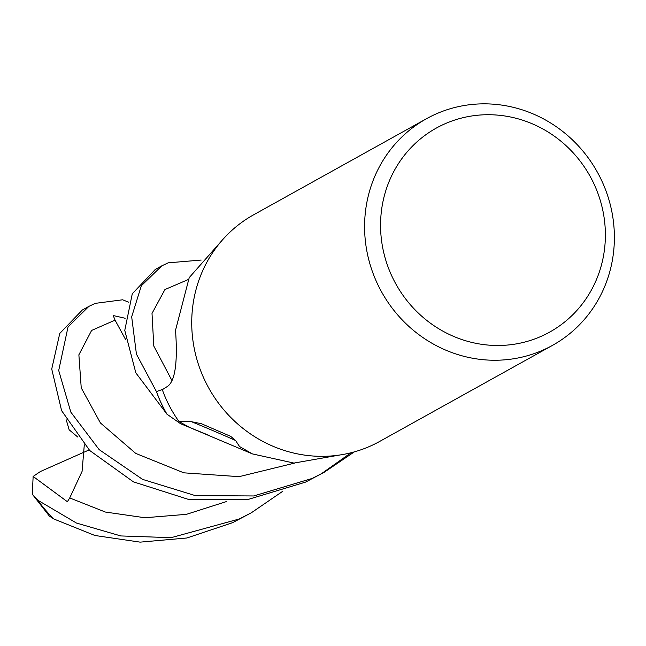 <?xml version="1.0" encoding="UTF-8"?>
<svg xmlns="http://www.w3.org/2000/svg" width="646" height="646" viewBox="0 0 646 646"><rect width="100%" height="100%" fill="white"/><g stroke="black" fill="none" stroke-linecap="round" stroke-linejoin="round"><path stroke-width="0.97" d="M552.483 345.376L379.622 441.46A129.66 123.386 -119.1 0 1 370.376 446.079A129.66 123.386 -119.1 0 1 206.236 383.28A129.66 123.386 -119.1 0 1 253.628 214.803L426.489 118.719A129.66 123.386 -119.1 0 1 435.735 114.1A129.66 123.386 -119.1 0 1 599.876 176.899A129.66 123.386 -119.1 0 1 552.483 345.376A129.66 123.386 -119.1 0 1 543.238 349.995A129.66 123.386 -119.1 0 1 379.097 287.195A129.66 123.386 -119.1 0 1 426.489 118.719M444.593 123.951A116.692 111.047 -119.1 0 1 594.433 184.877A116.692 111.047 -119.1 0 1 541.348 336.259A116.692 111.047 -119.1 0 1 391.508 275.341A116.692 111.047 -119.1 0 1 444.593 123.951M252.408 453.904L197.135 430.616A107.204 102.011 -119.1 0 1 178.732 421.184L191.466 421.701A2234.288 1208.65 63.4 0 1 235.596 440.507L239.529 446.531L252.408 453.904L293.922 463.077L339.715 455.018M191.466 421.701L201.407 423.719L230.703 436.365L235.596 440.507M161.839 265.829L155.226 269.503L132.285 293.769L124.767 330.413L135.83 372.847L166.975 414.191A129.596 123.321 -119.1 0 1 156.477 391.549L162.857 389.344L156.421 391.565L136.427 354.113L131.679 316.823L141.312 285.798L161.839 265.829L168.17 262.833L201.164 260.063M162.84 389.36L156.477 391.549A129.596 123.321 -119.1 0 0 166.975 414.191L180.597 423.736L209.352 435.517M178.732 421.184A123.176 117.217 -119.1 0 1 162.316 389.691L167.476 386.405C175.147 381.172 177.828 362.471 175.526 330.308L189.23 277.61L221.32 241.224M32.3 494.198L49.362 516.073L53.949 519.029L94.889 535.486L140.134 542.139L186.896 537.989L232.592 522.679L251.351 512.763L239.206 518.996L171.133 537.666L120.826 535.946L76.454 523.042L37.823 500.238L32.3 494.198L33.14 476.449L67.386 501.716L69.728 497.937L82.074 471.394L84.303 444.795M282.835 491.226L251.351 512.763M88.882 306.382L82.292 310.048L59.755 333.457L51.728 369.036L61.596 410.646L89.729 450.52L133.431 481.859L188.123 499.293L247.652 499.592L305.55 482.118L324.324 472.202L312.147 478.452L253.741 495.958L195.262 495.603L142.605 479.397L99.145 449.616L70.826 412.132L58.705 370.505L68.032 326.916L88.882 306.382L95.245 303.362L122.627 299.792L128.732 302.223M320.989 474.019L351.036 452.757M354.323 451.885L324.324 472.202M77.762 437.035L69.154 429.816L66.263 419.892M125.154 318.26L113.236 315.547L115.069 320.141L125.59 339.53M33.14 476.449L40.44 471.499L89.124 449.915M166.838 414.078A129.66 123.386 -119.1 0 1 156.421 391.565M69.728 497.945L105.387 512.052L144.89 517.745L186.428 514.337L226.673 501.49M115.061 320.141L91.611 330.445L78.877 354.815L81.234 387.875L100.429 422.96L135.733 453.403L183.811 472.824L239.052 476.667L294.624 463.093M188.188 279.573L164.924 289.553L152.012 313.431L153.788 346.038L172.07 380.793M53.949 519.029A129.66 123.386 -119.1 0 1 37.823 500.238M201.407 423.728L202.44 424.156"/></g></svg>
